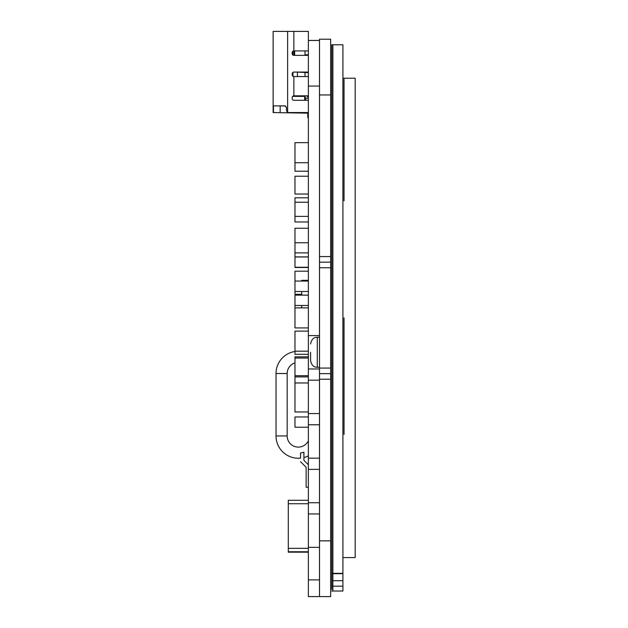 <?xml version="1.0" encoding="UTF-8"?>
<svg xmlns="http://www.w3.org/2000/svg" width="628" height="628" viewBox="0 0 628 628"><rect width="100%" height="100%" fill="white"/><g stroke="black" fill="none" stroke-linecap="round" stroke-linejoin="round"><path stroke-width="0.94" d="M344.034 317.901L344.034 434.395M342.919 535.284L342.919 591.027L332.887 591.027L332.887 573.325L342.919 573.325L342.919 44.776L342.919 568.112M342.919 573.325L342.919 557.586L355.181 557.586L355.181 78.217L355.181 434.953M355.181 200.85L355.181 317.901M344.034 200.85L344.034 79.167M342.919 591.027L342.919 589.543M331.772 573.34L331.772 44.776L331.772 573.325L332.887 573.325L332.887 44.776L332.887 573.325L332.887 44.776L331.772 44.776L331.772 412.659M332.887 573.325L332.887 589.543M342.919 586.183L331.772 586.183L331.772 573.686L342.919 573.686M331.772 572.234L331.772 535.284M331.772 586.183L331.772 589.535M331.772 591.034L332.879 591.027M319.511 40.451L308.364 40.451L319.511 40.451L308.364 40.451L319.511 40.451L308.364 40.451L308.364 547.326L319.511 547.326M308.364 547.326L308.364 596.6L319.511 596.6L319.511 368.071L330.658 368.071L330.658 596.6L319.511 596.6M319.511 86.06L308.364 86.06M308.364 579.88L319.511 579.88M319.511 513.955L308.364 513.955M319.511 502.738L308.364 502.738M319.511 469.367L308.364 469.367M319.511 458.15L308.364 458.15M319.511 424.771L308.364 424.771M319.511 413.554L308.364 413.554M319.511 380.183L308.364 380.183M319.511 368.966L308.364 368.966M308.364 335.588L319.511 335.588M308.364 548.33L288.291 548.33L288.291 552.185L308.364 552.185L288.291 552.185M308.364 500.288L288.291 500.288L288.291 503.742L308.364 503.735M288.291 548.33L288.291 503.742M308.364 280.308L301.668 280.308L301.668 281.038M301.668 307.861L301.668 305.475M301.668 295.136L301.668 291.486M308.364 171.209L294.979 171.209L294.979 142.65L308.364 142.65M308.364 194.028L294.979 194.028L294.979 176.233L308.364 176.233M308.364 194.076L294.979 194.028M308.364 197.796L294.979 197.796L294.979 202.24L308.364 202.24M308.364 221.967L294.979 221.967L294.979 202.24M308.364 256.891L294.979 256.891L294.979 228.262L308.364 228.262M308.364 267.489L294.979 267.489L294.979 256.891M308.364 271.194L294.979 271.194L294.979 281.038L308.364 281.038M301.668 294.289L294.979 294.289L294.979 281.038M308.364 307.861L294.979 307.861L294.979 295.136L308.364 295.136M308.364 252.872L294.979 252.872M308.364 256.978L294.979 256.978M308.364 267.238L294.979 267.238M308.364 291.486L294.979 291.486M308.364 242.753L294.979 242.753M308.364 216.393L294.979 216.393M308.364 162.715L294.979 162.715M308.364 305.475L294.979 305.475M308.364 327.926L294.979 327.926L294.979 307.861M308.364 331.129L294.979 331.129L294.979 351.193L308.364 351.193M308.364 382.97L294.979 382.97L294.979 356.837L308.364 356.837M308.364 411.96L294.979 411.96L294.979 382.97M308.364 376.91L294.979 376.91M308.364 358.046L294.979 358.046M308.364 375.701L294.979 375.701M308.364 354.294L294.979 354.294L294.979 351.193M308.364 416.961L294.979 416.961L294.979 427.221L308.364 427.221M276.03 373.519L276.03 435.95L287.177 435.95L287.177 373.519L276.03 373.519A22.294 22.294 0 0 1 294.979 351.476A22.294 22.294 0 0 0 276.03 373.519M300.553 458.134A22.294 22.294 0 0 1 276.03 435.95A22.294 22.294 0 0 0 300.553 458.134L300.553 452.976A17.176 17.176 0 0 0 303.905 452.191L303.905 460.316L308.364 464.775M308.364 455.857A22.294 22.294 0 0 1 303.905 457.537A22.294 22.294 0 0 0 308.364 455.857M303.905 455.088L303.905 455.7M300.553 461.698L306.134 467.271L306.134 487.226L308.364 487.226M304.682 95.833L304.682 96.39L292.624 96.39M302.453 96.39L302.453 95.833M308.364 113.181L304.682 113.111L304.682 112.553M304.682 100.292L304.682 96.39M308.364 72.644L297.436 72.087L297.436 76.545M305.02 55.366L305.02 50.907M305.02 72.644L305.02 76.545M305.02 95.833L305.02 97.803M308.364 54.809L305.02 54.809M308.364 76.545L293.865 76.545A1.672 1.672 0 0 1 292.193 74.873L292.193 73.759A1.672 1.672 0 0 1 293.865 72.087L307.806 72.087A1.672 1.672 0 0 0 308.364 71.992M308.364 100.292L293.865 100.292A1.672 1.672 0 0 1 292.193 98.62L292.193 97.505A1.672 1.672 0 0 1 293.865 95.833L307.649 95.833M308.364 112.553L288.181 112.553A1.672 1.672 0 0 1 287.624 112.459L286.509 110.881L286.509 107.537L284.837 105.865L280.159 105.865L280.159 112.687L304.682 113.111M308.364 31.4L308.364 40.451L308.364 31.4L273.133 31.4L273.133 112.553L280.159 112.687M308.364 50.907L293.865 50.907A1.672 1.672 0 0 0 292.193 52.579L292.193 53.694A1.672 1.672 0 0 0 293.865 55.366L308.364 55.366M285.41 105.967L286.509 107.537M284.837 105.865A1.672 1.672 0 0 1 285.363 105.951L273.47 105.865L273.47 110.881M273.525 105.865L273.227 110.881M307.806 113.166L307.806 117.577L308.364 117.577M273.133 103.078L273.133 72.087M273.133 42.225L273.133 31.4M273.133 112.553L273.133 111.219M273.133 84.128L273.133 89.145M273.133 41.817L273.133 70.65M273.133 40.318L273.133 43.277M306.692 95.833L308.364 97.505L306.692 95.833M294.092 55.366L294.092 50.907M294.65 55.366L294.65 50.907L294.65 55.366M292.978 55.107L292.978 51.166M273.47 112.569L273.47 105.865M330.658 94.946L319.511 94.946L319.511 39.203L330.658 39.203L330.658 368.071M319.511 94.946L319.511 256.585L330.658 256.585M319.511 368.071L319.511 256.585M330.658 373.644L319.511 373.644M319.511 262.159L330.658 262.159M319.511 367.325L315.766 367.152C315.884 367.058 311.99 367.356 310.593 360.637L310.593 352.277M342.919 580.704L331.772 580.704M287.177 373.519A11.147 11.147 0 0 1 294.979 362.882M308.364 440.801A11.147 11.147 0 0 1 287.177 435.942M287.624 112.459L287.624 31.4M293.865 50.907L293.865 31.4M293.865 95.833L293.865 76.545M292.978 76.294L292.978 72.346M308.364 98.258L305.734 98.117L305.734 100.292M330.658 379.218L319.511 379.218M319.511 267.74L330.658 267.74M330.658 540.857L319.511 540.857M317.281 367.325L317.281 337.228L315.766 337.401C315.884 337.503 311.99 337.197 310.593 343.916M342.919 78.217L355.181 78.217M342.919 44.776L332.887 44.776M308.364 551.761L288.291 551.761M305.734 98.117L304.682 97.01M319.511 337.228L317.281 337.228"/></g></svg>
